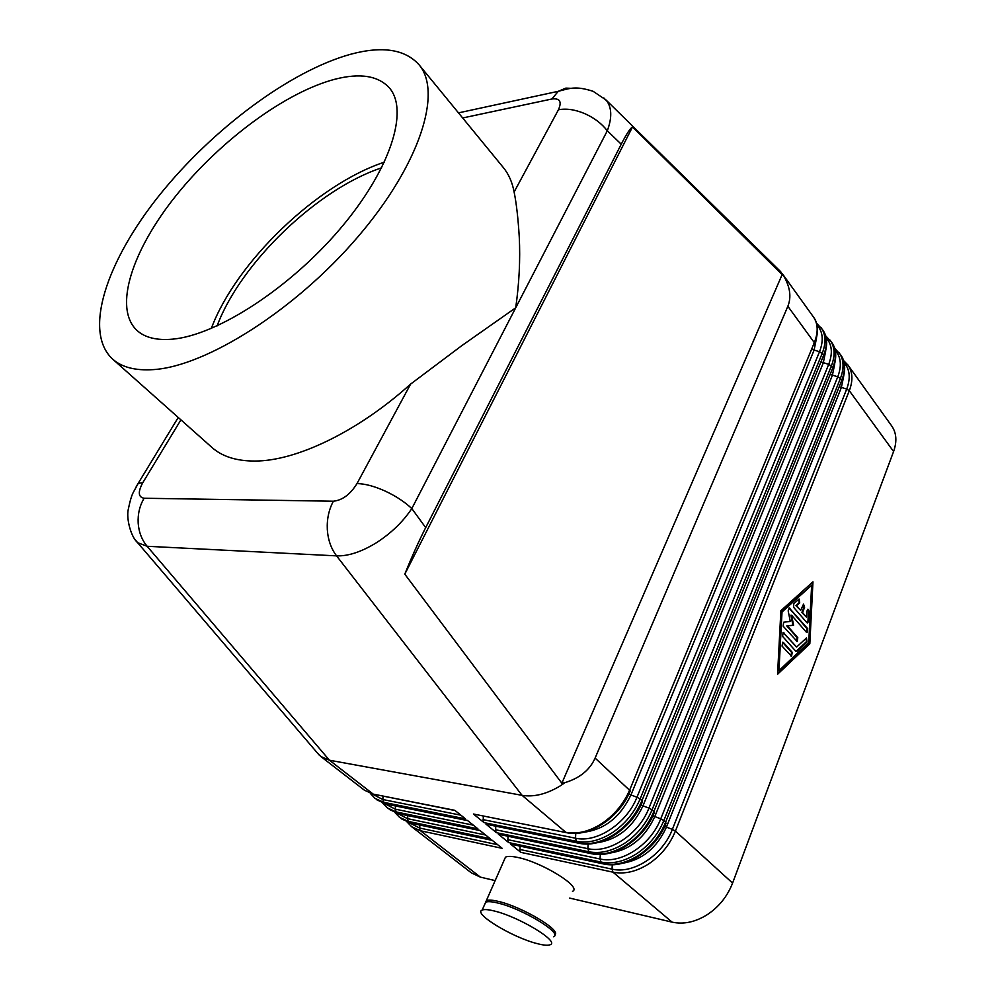 <?xml version="1.0" encoding="UTF-8"?>
<svg xmlns="http://www.w3.org/2000/svg" width="995" height="995" viewBox="0 0 995 995"><rect width="100%" height="100%" fill="white"/><g stroke="black" fill="none" stroke-linecap="round" stroke-linejoin="round"><path stroke-width="1.49" d="M462.663 117.97L551.877 99.002C559.874 98.007 562.051 101.602 558.431 109.773C566.254 108.293 574.973 109.549 584.55 113.542C594.09 117.758 601.664 123.504 607.298 130.78C611.95 118.293 611.888 108.505 607.112 101.39L603.828 97.92M783.936 276.361C790.179 287.294 791.485 297.256 787.853 306.273L595.097 758.09C589.873 769.881 579.874 778.053 565.11 782.592L561.852 783.214L404.791 574.165C411.768 556.852 418.733 541.342 425.686 527.624L621.241 144.213C626.539 133.915 630.295 128.156 632.497 126.962L783.936 276.361L779.097 270.093M565.11 782.592L559.663 786.249C546.255 794.209 533.718 797.244 522.076 795.341L329.432 760.217L147.136 546.28C141.837 539.912 138.852 532.201 138.181 523.134C137.708 514.054 139.673 505.758 144.088 498.246C138.206 497.177 137.77 491.978 142.807 482.65L180.916 419.853M135.817 540.397L137.608 542.685L147.136 546.28L336.571 555.869C348.2 556.255 361.434 551.902 376.247 542.822C391.01 533.357 402.863 521.94 411.818 508.569C404.642 501.828 395.699 495.958 384.965 490.983C374.232 486.182 364.916 483.719 357.006 483.582C350.302 494.378 342.429 500.261 333.362 501.219L144.088 498.246M554.65 934.89C562.386 930.835 522.188 906.781 498.445 901.42C492.438 899.965 488.408 899.704 486.356 900.624L485.249 903.124M572.486 891.346C582.461 887.316 542.126 862.217 517.649 857.429C511.654 856.148 507.587 856.061 505.472 857.168L504.254 859.941M537.163 943.608C543.718 945.325 548.071 945.685 550.235 944.703C559.949 941.631 518.768 916.681 494.279 910.997C488.259 909.505 484.229 909.194 482.189 910.077C472.6 913.323 512.512 937.526 537.163 943.608M553.556 936.755C563.294 933.534 522.251 908.559 497.761 903.012C491.741 901.557 487.712 901.283 485.659 902.204L484.565 904.691M603.281 863.884L510.597 844.096L520.795 852.342L612.995 872.18L672.11 922.141C683.553 924.604 695.244 922.141 707.171 914.728C718.962 906.893 727.42 896.346 732.581 883.087L675.406 831.099L849.307 390.699C853.15 380.488 852.703 371.956 848.001 365.103L847.777 364.792M844.071 362.603C849.879 369.332 850.75 378.162 846.708 389.07L849.307 390.699L893.585 451.519C897.142 441.457 896.52 432.937 891.719 425.959L848.001 365.103L843.474 360.464M520.795 852.342L520.012 851.148L520.024 846.247M591.154 853.635L498.383 834.22L508.731 842.591L507.947 841.384L507.96 836.372M578.841 843.225L485.995 824.183L496.493 832.691L495.697 831.472L495.721 826.335M566.317 832.641L473.409 814.01L484.08 822.641L483.271 821.397L483.284 816.149M418.957 64.663L503.283 167.496C508.681 174.075 512.301 182.247 514.116 192.01C516.393 203.191 518.109 218.191 519.266 237.009C520.385 259.72 519.203 283.314 515.708 307.791L461.829 345.626L410.612 384.095C357.74 431.768 296.112 461.133 254.807 461.046C236.412 461.071 222.109 456.531 211.898 447.414L112.522 359.008C121.8 367.304 135.457 370.837 153.491 369.605C206.164 366.297 295.391 309.992 357.64 237.146C420.139 164.337 442.651 91.988 418.957 64.663C404.965 49.265 382.267 45.782 350.837 54.203C290.167 70.856 212.271 129.3 159.486 195.132C106.813 260.789 82.796 331.459 112.522 359.008M335.228 79.152C360.153 72.846 378.187 75.744 389.319 87.846C409.169 110.283 390.662 169.536 339.979 228.999C289.508 288.475 216.674 335.352 172.545 339.158C156.737 340.564 144.847 337.628 136.875 330.34C112.945 307.741 132.484 249.608 176.513 195.02C220.579 140.307 285.652 92.037 335.228 79.152M806.858 622.621L793.6 607.298L793.786 603.679L799.122 599.002L799.706 602.908L796.622 605.706L800.652 610.37L803.537 604.139L804.582 607.311L802.567 612.584L806.547 617.211L806.858 611.228L807.928 609.251L809.159 611.39L808.674 620.93L807.592 622.92L806.858 622.621M807.057 622.808L807.977 620.88L808.462 611.34L807.753 609.313M806.547 617.211L801.858 612.534L803.873 607.261L803.363 604.201M802.567 612.584L801.858 612.534M800.652 610.37L795.925 605.656L799.01 602.87L798.96 599.052M796.622 605.706L795.925 605.656M782.045 646.103L782.692 642.198L783.438 642.496L792.219 652.334L791.56 656.227L782.045 646.103M791.037 656.103L791.51 652.272L782.518 642.248M778.961 670.618L808.736 642.509L811.634 585.271L781.311 611.937L778.252 670.555L778.961 670.618L782.02 611.987L781.311 611.937M811.634 585.271L782.02 611.987M777.605 673.503L809.122 643.69L812.231 582.473M809.83 643.753L777.555 674.274L780.876 610.694L812.965 581.814L809.83 643.753L809.122 643.69M795.813 651.252L782.555 636.34L783.189 632.447L796.622 647.048L806.497 637.944L807.032 641.825L796.983 651.302L795.813 651.252M796.012 651.426L806.336 641.775L806.311 638.006M796.622 647.048L783.015 632.497M792.878 625.134L790.913 615.208L791.61 615.258L793.575 625.196L786.784 625.905L797.094 637.621L796.647 641.414M793.575 625.196L787.493 625.954L797.803 637.671L797.169 641.526L783.09 626.104L783.712 622.211L790.266 621.415L788.177 610.818L789.209 607.957L807.704 628.666L807.094 632.497L806.36 632.198L791.61 615.258M806.572 632.372L807.007 628.616L789.047 608.007M787.493 625.954L786.784 625.905M893.585 451.519L732.581 883.087M211.301 328.462C236.051 262.158 317.206 184.199 384.456 162.135M217.109 325.912C240.529 262.954 317.828 188.702 381.682 167.819M135.332 488.284L138.181 483.371L142.807 482.65M495.162 880.6L480.398 877.13L420.549 830.775L502.226 848.349L492.015 840.166L410.338 822.877L408.485 821.435L490.162 838.673L479.801 830.365L398.137 813.425L396.246 811.957L477.911 828.847L467.414 820.415L385.762 803.836L383.846 802.356L465.486 818.873L454.827 810.316L373.2 794.109L329.432 760.217L320.825 756.511L364.381 790.179L373.2 794.109L455.113 810.552M672.11 922.141L569.675 898.087M317.504 753.115L320.825 756.511M407.117 822.019L411.656 826.721L471.431 872.913L480.398 877.13M782.344 274.123L561.852 783.214M404.791 574.165L632.497 126.962M425.686 527.624L411.818 508.569L607.298 130.78L621.241 144.213M787.853 306.273L814.32 342.628L629.823 789.657C623.877 803.525 614.674 814.731 602.199 823.3C589.587 831.422 577.486 834.444 565.894 832.367L522.076 795.341L336.571 555.869C331.111 548.655 328.027 539.887 327.318 529.576C326.808 519.228 328.823 509.776 333.362 501.219M551.877 99.002L558.282 91.304L565.869 88.107L571.379 88.344M497.687 844.718L419.567 828.027L409.43 822.79M411.656 826.721L420.549 830.775L419.766 829.643L419.778 825.029M508.731 842.591L601.03 862.068L602.87 863.623C614.425 865.849 626.39 863.026 638.778 855.153C651.004 846.844 659.959 835.862 665.605 822.193L663.827 820.576L840.389 378.448L841.77 380.339L665.605 822.193L666.016 823.3C655.941 849.581 626.278 869.12 603.853 864.008L510.597 844.096M840.34 354.431L840.564 354.73C845.252 361.571 845.65 370.103 841.77 380.339L841.907 381.856M612.298 864.717L612.024 869.132L612.995 872.18C624.537 874.443 636.464 871.67 648.777 863.859C660.954 855.625 669.822 844.705 675.406 831.099L672.371 829.382C662.732 855.178 633.293 874.394 612.024 869.132L519.813 849.444M839.892 386.943L846.708 389.07L672.371 829.382L666.439 827.131L841.335 387.565L843.636 376.632M664.71 826.323L666.439 827.131C656.911 847.877 642.285 859.929 622.572 863.25M485.61 835.016L407.49 818.661L397.266 813.35M395.027 812.629L399.617 817.405L408.485 821.435L407.701 820.29L407.714 815.564M473.346 825.178L395.251 809.159L396.246 811.957L387.391 807.965L399.157 813.798L480.087 830.589M460.909 815.203L382.826 799.532L383.846 802.356L375.003 798.388L386.819 804.209L467.687 820.639M496.493 832.691L588.866 851.782L590.744 853.374C602.311 855.551 614.325 852.665 626.775 844.705C639.088 836.31 648.118 825.253 653.877 811.522L652.048 809.868L831.347 366.036L832.74 367.951L653.877 811.522L654.275 812.654C644.039 839.046 614.226 858.772 591.764 853.76L498.383 834.22M831.434 342.044L831.658 342.342C836.322 349.146 836.683 357.678 832.74 367.951L832.877 369.518M600.321 854.431L600.035 858.983L601.03 862.068C612.584 864.282 624.562 861.446 636.949 853.561C649.188 845.24 658.155 834.245 663.827 820.576L660.755 818.835C650.954 844.743 621.328 864.157 600.035 858.983L507.748 839.656M835.153 350.228C841.024 356.944 841.894 365.799 837.765 376.806L840.389 378.448C844.282 368.212 843.884 359.668 839.195 352.839L838.984 352.541M830.837 374.63L837.765 376.806L660.755 818.835L654.797 816.572L832.38 375.302L834.73 363.934M652.956 815.701L654.797 816.572C644.909 837.778 629.934 849.954 609.86 853.088M484.08 822.641L576.503 841.347L578.418 842.952C589.998 845.091 602.062 842.131 614.587 834.084C626.987 825.614 636.103 814.47 641.937 800.676L640.096 798.997L822.181 353.436L823.599 355.377L641.937 800.676L642.36 801.846C631.949 828.35 601.963 848.262 579.476 843.35L485.995 824.183M822.405 329.482L822.629 329.78C827.268 336.546 827.591 345.078 823.599 355.377L823.723 356.994M588.144 843.984L587.858 848.673L588.866 851.782C600.433 853.959 612.46 851.061 624.922 843.088C637.248 834.681 646.29 823.611 652.048 809.868L648.951 808.114C638.989 834.158 609.176 853.772 587.858 848.673L495.498 829.73M826.111 337.703C832.056 344.369 832.914 353.262 828.698 364.369L831.347 366.036C835.303 355.762 834.942 347.218 830.278 340.427L830.054 340.128M821.634 362.118L828.698 364.369L648.951 808.114L642.969 805.85L823.288 362.864L825.688 351.061M641.004 804.918L642.969 805.85C632.721 827.517 617.385 839.817 596.975 842.74M813.263 316.733L813.475 317.032C818.101 323.773 818.375 332.305 814.32 342.628L814.432 344.307M473.409 814.01L567.001 832.778C589.513 837.579 619.661 817.48 630.245 790.863L595.097 758.09M575.794 833.35L575.496 838.2L576.503 841.347C588.095 843.461 600.159 840.501 612.709 832.442C625.109 823.959 634.238 812.803 640.096 798.997L636.974 797.231C626.825 823.387 596.826 843.213 575.496 838.2L483.06 819.644M816.945 324.992C822.964 331.621 823.823 340.551 819.507 351.757L822.181 353.436C826.186 343.138 825.875 334.606 821.236 327.828L821.012 327.542M812.318 349.456L819.507 351.757L636.974 797.231L630.942 794.955L814.059 350.252L816.522 338.026M628.865 793.948L630.942 794.955C620.333 817.082 604.649 829.507 583.891 832.23M808.674 620.93L807.977 620.88M809.159 611.39L808.462 611.34M804.582 607.311L803.873 607.261M799.706 602.908L799.01 602.87M783.438 642.496L782.729 642.434M792.219 652.334L791.51 652.272M796.983 651.302L796.286 651.24M807.032 641.825L806.336 641.775M783.936 632.745L783.239 632.696M807.704 628.666L807.007 628.616M789.993 608.268L789.284 608.219M797.803 637.671L797.094 637.621M410.612 384.095L357.006 483.582M558.431 109.773L514.116 192.01M383.063 796.236L382.826 799.532L372.428 794.085M395.475 805.975L395.251 809.159L384.941 803.786M492.289 840.377L411.333 823.238L399.617 817.405M834.594 348.175L840.564 354.73C845.451 361.247 845.974 370.103 842.118 381.309M825.589 335.701L831.658 342.342C836.534 348.909 837.019 357.777 833.101 368.934M782.219 273.525L813.475 317.032C818.325 323.537 818.736 332.417 814.694 343.673M816.447 323.064L822.629 329.78C827.504 336.397 827.939 345.265 823.959 356.397M178.242 417.477L138.181 483.371M370.327 793.438L375.003 798.388M373.647 794.371L364.381 790.179M382.764 803.102L387.391 807.965M386.197 804.084L376.918 799.868M398.56 813.674L389.281 809.42M410.761 823.126L401.47 818.848M485.659 902.204L482.189 910.077M505.472 857.168L486.356 900.624M138.243 483.371L133.293 492.363C131.638 495.398 129.935 501.219 128.181 509.813C126.265 519.241 131.153 537.387 137.658 542.661M558.282 91.304L458.496 112.87M605.992 99.96L593.119 91.304C576.043 85.918 570.732 87.995 558.294 91.329M137.608 542.685L319.096 754.981M605.98 99.948L780.776 271.747"/></g></svg>
